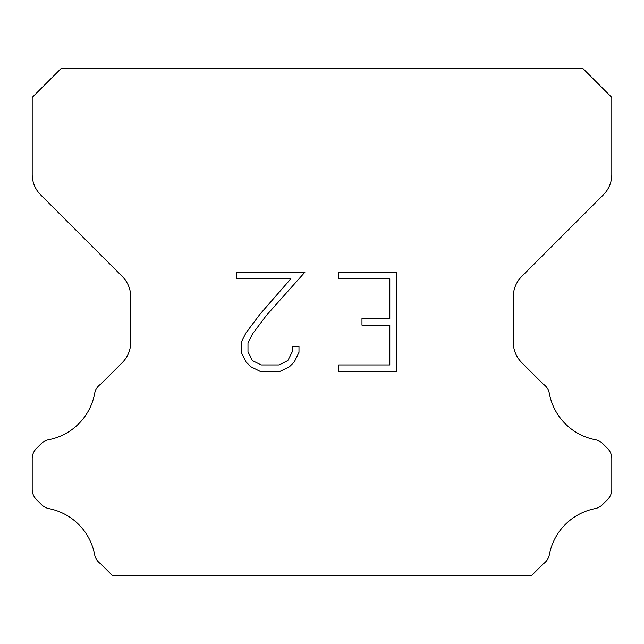 <?xml version="1.0" encoding="UTF-8"?>
<svg xmlns="http://www.w3.org/2000/svg" width="644" height="644" viewBox="0 0 644 644"><rect width="100%" height="100%" fill="white"/><g stroke="black" fill="none" stroke-linecap="round" stroke-linejoin="round"><path stroke-width="0.97" d="M389.805 364.923L389.805 325.164L361.976 325.164L361.976 318.538L389.805 318.538L389.805 278.772L338.744 278.772L338.744 272.146L396.43 272.146L396.43 371.548L338.744 371.548L338.744 364.923L389.805 364.923M298.985 346.343L298.985 352.308L294.26 362.009L289.341 366.83L279.633 371.548L260.538 371.548L250.902 366.758L245.984 361.904L241.194 352.204L241.194 342.367L245.984 332.851L260.023 314.159L290.895 278.772L236.598 278.772L236.598 272.146L304.934 272.146L266.238 315.624L252.456 333.995L247.988 343.059L247.988 351.785L252.319 360.527L261.126 364.923L279.118 364.923L287.852 360.511L292.255 351.785L292.255 346.343L298.985 346.343M582.82 68.425L61.18 68.425L32.2 97.405L32.2 174.387A28.98 28.98 0 0 0 40.685 194.882L122.247 276.437A28.98 28.98 0 0 1 130.732 296.932L130.732 342.141A28.98 28.98 0 0 1 122.247 362.636L100.875 384.001A14.49 14.49 0 0 0 94.596 393.798A57.96 57.96 0 0 1 48.67 439.731A14.49 14.49 0 0 0 41.168 443.716L36.442 448.433A14.49 14.49 0 0 0 32.2 458.681L32.2 489.319A14.49 14.49 0 0 0 36.442 499.567L41.514 504.638A14.49 14.49 0 0 0 48.952 508.607A57.96 57.96 0 0 1 94.563 554.218A14.49 14.49 0 0 0 100.81 563.927L112.45 575.575L531.55 575.575L543.19 563.927A14.49 14.49 0 0 0 549.437 554.218A57.96 57.96 0 0 1 595.048 508.607A14.49 14.49 0 0 0 602.486 504.638L607.558 499.567A14.49 14.49 0 0 0 611.8 489.319L611.8 458.681A14.49 14.49 0 0 0 607.558 448.433L602.832 443.716A14.49 14.49 0 0 0 595.33 439.731A57.96 57.96 0 0 1 549.404 393.798A14.49 14.49 0 0 0 543.125 384.001L521.753 362.636A28.98 28.98 0 0 1 513.268 342.141L513.268 296.932A28.98 28.98 0 0 1 521.753 276.437L603.315 194.882A28.98 28.98 0 0 0 611.8 174.387L611.8 97.405L582.82 68.425"/></g></svg>
